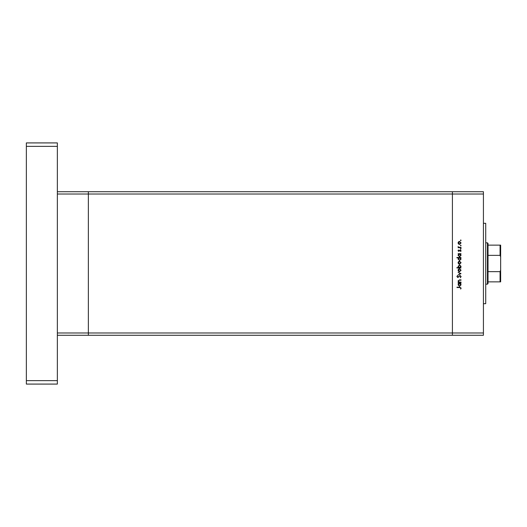 <?xml version="1.0" encoding="UTF-8"?>
<svg xmlns="http://www.w3.org/2000/svg" width="527" height="527" viewBox="0 0 527 527"><rect width="100%" height="100%" fill="white"/><g stroke="black" fill="none" stroke-linecap="round" stroke-linejoin="round"><path stroke-width="0.79" d="M57.357 335.277L88.365 335.277L88.365 194.022L483.424 194.022L483.424 335.277L452.416 335.277L452.416 191.723L452.416 335.277L88.365 335.277L88.365 191.723L57.357 191.723M483.424 332.978L57.357 332.978L57.357 194.022L88.365 194.022L88.365 191.723L483.424 191.723L483.424 194.022M483.424 223.303L485.723 223.303L485.723 303.697L483.424 303.697M461.026 282.077L461.026 282.432L458.095 282.432L458.622 282.077L458.042 280.957L459.531 279.857L461.026 279.857L461.026 280.219L458.977 280.259L458.404 281.016L459.182 282.017L461.026 282.077M460.045 275.423L461.132 276.576L460.255 277.795L460.723 276.576L460.038 275.786L457.844 277.538L456.909 276.55L457.588 275.476L457.317 276.589L457.825 277.176L460.045 275.423M461.026 273.625L458.095 275.015L460.229 273.651L458.095 272.281L461.026 273.625M459.57 271.715L458.53 271.313L458.042 270.193L458.523 269.08L459.57 268.678L461.079 270.193L459.57 271.715M459.57 264.244L458.53 263.843L458.042 262.723L458.523 261.603L459.57 261.201L461.079 262.723L459.57 264.244M458.635 254.04L458.095 253.678L461.026 253.678L460.519 254.04L461.079 255.239L459.551 256.774L458.042 255.226L458.635 254.04M461.079 240.305L460.743 240.641L460.414 240.305L460.743 239.969L461.079 240.305M459.57 244.456L458.53 244.054L458.042 242.934L458.523 241.821L459.57 241.412L461.079 242.934L459.57 244.456M461.079 245.51L460.743 245.845L460.414 245.51L460.743 245.174L461.079 245.51M461.026 247.341L461.026 247.703L458.095 247.703L458.523 247.341L458.042 246.623L459.037 247.275L461.026 247.341M461.079 248.757L460.743 249.093L460.414 248.757L460.743 248.421L461.079 248.757M458.813 251.412L458.042 250.668L458.457 249.917L458.8 251.05L460.229 249.864L461.079 250.727L460.684 251.563L460.249 250.226L458.813 251.412M458.661 257.855L456.909 257.855L456.909 257.492L461.026 257.492L460.519 257.855L461.079 259.053L459.551 260.582L458.042 259.04L458.661 257.855M460.486 267.591L461.026 267.953L456.909 267.953L456.909 267.591L458.622 267.591L458.042 266.392L459.564 264.864L461.079 266.405L460.486 267.591M458.635 283.618L458.095 283.256L461.026 283.256L460.519 283.618L461.079 284.817L459.551 286.352L458.042 284.811L458.635 283.618M460.723 288.091L459.682 287.538L457.008 287.538L457.008 287.175L459.722 287.175L461.132 288.111L460.67 289.079L460.723 288.091M459.57 241.774L458.404 242.934L459.57 244.093L460.723 242.934L459.57 241.774M459.57 254.04L458.404 255.226L459.557 256.412L460.723 255.226L459.57 254.04M459.57 257.855L458.404 259.04L459.557 260.226L460.723 259.04L459.57 257.855M459.57 261.563L458.404 262.723L459.57 263.882L460.723 262.723L459.57 261.563M459.557 267.591L460.723 266.412L459.564 265.226L458.404 266.405L459.557 267.591M459.57 269.033L458.404 270.193L459.57 271.352L460.723 270.193L459.57 269.033M459.57 283.618L458.404 284.804L459.557 285.99L460.723 284.804L459.57 283.618M57.357 142.916L57.357 384.084L26.35 384.084L26.35 142.916L57.357 142.916M57.357 146.361L26.35 146.361M57.357 380.639L26.35 380.639M487.442 242.828L488.015 243.402L488.015 283.598L487.442 284.172L487.442 242.828L485.723 242.828M500.65 245.127L500.077 245.127L500.65 245.127L500.65 281.873L500.077 281.873L500.65 281.873M500.65 256.906L500.077 255.358L500.077 245.127L488.015 245.127M488.015 255.358L500.077 255.358M488.015 271.642L500.077 271.642L500.65 270.094M488.015 281.873L500.077 281.873L500.077 271.642M500.65 278.487L500.65 263.5M487.442 284.172L485.723 284.172"/></g></svg>
